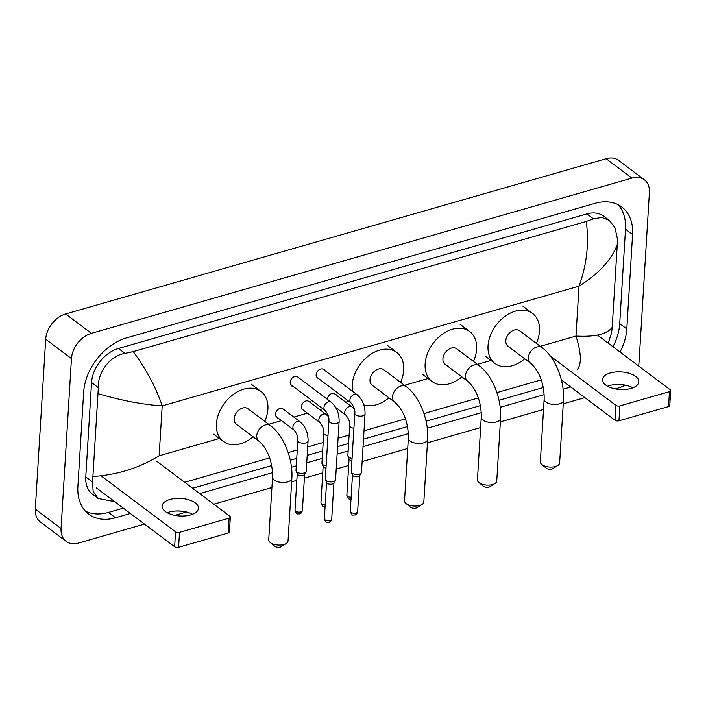 <?xml version="1.0" encoding="UTF-8"?>
<svg xmlns="http://www.w3.org/2000/svg" width="706" height="706" viewBox="0 0 706 706"><rect width="100%" height="100%" fill="white"/><g stroke="black" fill="none" stroke-linecap="round" stroke-linejoin="round"><path stroke-width="1.06" d="M144.509 524.09L78.569 543.029A22.76 16.061 -53.1 0 1 66.108 541.334L40.339 521.963A22.76 16.061 -53.1 0 1 35.3 509.15L45.696 339.215A22.76 16.061 -53.1 0 1 65.632 313.958L606.136 158.709A22.76 16.061 -53.1 0 1 618.597 160.394L644.366 179.774A22.76 16.061 -53.1 0 1 649.405 192.588L639.009 362.522A22.76 16.061 -53.1 0 1 638.542 365.955M66.108 541.334A22.76 16.061 -53.1 0 1 61.06 528.529L71.456 358.586A22.76 16.061 -53.1 0 1 91.392 333.338L631.905 178.089A22.76 16.061 -53.1 0 1 644.366 179.774M624.951 385.123A22.76 16.061 -53.1 0 1 619.074 387.779L615.244 388.874M584.868 397.602L563.256 403.806M543.532 409.471L500.36 421.87M480.636 427.536L427.448 442.821M407.724 448.486L362.125 461.583M348.685 465.439L336.206 469.022M322.757 472.888L304.374 478.165M296.829 480.336L291.64 481.827M271.916 487.493L213.794 504.19M186.578 512L174.876 515.362M620.018 352.02A48.926 34.532 126.9 0 0 626.813 328.925L632.585 234.516A48.926 34.532 126.9 0 0 621.748 206.973A48.926 34.532 126.9 0 0 594.955 203.346L126.515 337.892A48.926 34.532 126.9 0 0 83.652 392.192L77.881 486.602A48.926 34.532 126.9 0 0 88.718 514.136A48.926 34.532 126.9 0 0 115.51 517.772L130.416 513.491M199.701 493.591L272.56 472.658M291.49 467.222L296.291 465.845M306.731 462.845L322.218 458.397M337.115 454.117L348.146 450.949M363.043 446.669L408.359 433.652M427.298 428.215L481.271 412.71M500.21 407.274L544.167 394.645M563.097 389.209L570.775 387.003M612.932 346.699A48.926 34.532 126.9 0 0 619.727 323.595L625.507 229.185A48.926 34.532 126.9 0 0 617.962 204.634M85.417 511.153A48.926 34.532 126.9 0 0 108.424 512.441L123.329 508.161M192.614 488.261L271.651 465.563M290.29 460.206L296.749 458.353M307.189 455.352L322.677 450.905M337.574 446.624L348.596 443.456M363.502 439.176L407.459 426.548M426.097 421.2L480.371 405.606M499.01 400.258L543.267 387.541M561.905 382.193L563.688 381.672M577.208 369.538C581.77 364.296 581.356 353.132 575.972 336.056C594.779 337.115 606.851 334.229 612.199 327.39L617.256 244.655C611.449 259.949 598.706 273.787 579.026 286.159C586.748 265.024 589.166 243.464 586.271 221.455L593.472 218.86L601.768 217.43L609.304 220.396L603.718 216.195A30.72 21.683 126.9 0 0 586.898 213.918L118.458 348.464A30.72 21.683 126.9 0 0 91.542 382.555L85.77 476.965A30.72 21.683 126.9 0 0 92.574 494.262L98.16 498.454L93.157 491.517L92.565 482.074L98.337 387.665C97.534 372.574 109.924 355.603 125.024 353.406L133.257 351.579C146.883 370.5 156.529 388.6 162.195 405.888C143.177 404.67 121.873 400.62 98.275 393.727M612.199 327.39L611.546 333.011L608.21 343.142M541.167 379.89L496.883 392.607M478.271 397.955L423.971 413.548M405.359 418.896L364.014 430.775M349.117 435.055L338.086 438.214M323.189 442.494L307.71 446.942M297.261 449.943L288.172 452.555M269.551 457.903L184.672 482.286M114.699 501.675L98.16 498.454M586.271 221.455L133.257 351.579M609.304 220.396L615.05 227.897L617.318 238.602L617.256 244.655M93.21 476.462C117.24 474.864 139.214 467.972 159.141 455.785L162.195 405.888L579.026 286.159L575.972 336.056L540.302 346.302M626.204 385.344A22.76 11.014 3.5 0 0 614.555 384.629M607.592 386.235A18.206 8.807 -176.5 0 1 609.569 385.564A18.206 8.807 -176.5 0 1 615.173 384.576A18.206 8.807 -176.5 0 1 625.595 385.211A18.206 8.807 -176.5 0 1 632.92 387.788M630.952 388.459A18.206 8.807 3.5 0 0 638.815 381.814A18.206 8.807 3.5 0 0 629.337 373.359A18.206 8.807 3.5 0 0 610.337 372.953A18.206 8.807 3.5 0 0 602.474 379.59A18.206 8.807 3.5 0 0 611.943 388.044A18.206 8.807 3.5 0 0 630.952 388.459M670.7 390.612L669.791 405.518A2.842 1.377 -176.5 0 1 668.556 406.559L669.473 391.654A2.842 1.377 3.5 0 0 670.7 390.612A2.842 1.377 3.5 0 0 670.197 389.765L597.435 335.041M618.95 420.802A2.842 1.377 -176.5 0 1 615.005 420.264L615.914 405.359A2.842 1.377 3.5 0 0 619.868 405.897L618.95 420.802L668.556 406.559M561.367 379.925L615.005 420.264M619.868 405.897L669.473 391.654M615.914 405.359L550.256 355.983M557.872 465.439L552.93 468.599A3.98 1.924 -176.5 0 1 551.933 469.022A3.98 1.924 -176.5 0 1 546.303 468.193L541.784 464.451A9.672 4.677 3.5 0 0 555.463 466.481A9.672 4.677 3.5 0 0 557.872 465.439A9.672 4.677 3.5 0 0 559.637 462.951L563.467 400.337A9.672 4.677 -176.5 0 1 559.293 403.867A9.672 4.677 -176.5 0 1 549.197 403.647A9.672 4.677 -176.5 0 1 544.158 399.164L540.328 461.768A9.672 4.677 3.5 0 0 541.784 464.451M530.506 363.131A9.672 6.831 126.9 0 1 528.362 357.686A9.672 6.831 126.9 0 1 536.834 346.955A9.672 6.831 126.9 0 1 542.129 347.679L519.581 330.717A9.672 6.831 126.9 0 0 511.082 331.608A9.672 6.831 126.9 0 0 505.814 340.733A9.672 6.831 126.9 0 0 507.958 346.178L530.506 363.131C540.708 371.965 544.405 387.126 544.158 399.164M524.743 358.807A31.293 22.089 -53.1 0 1 494.968 363.458A31.293 22.089 -53.1 0 1 488.031 345.843A31.293 22.089 -53.1 0 1 505.064 316.323A31.293 22.089 -53.1 0 1 532.58 313.446A31.293 22.089 -53.1 0 1 539.508 331.052A31.293 22.089 -53.1 0 1 536.375 343.345M494.977 483.504L490.035 486.663A3.98 1.924 -176.5 0 1 489.037 487.087A3.98 1.924 -176.5 0 1 483.407 486.257L478.889 482.516A9.672 4.677 3.5 0 0 492.567 484.545A9.672 4.677 3.5 0 0 494.977 483.504A9.672 4.677 3.5 0 0 496.742 481.015L500.572 418.411A9.672 4.677 -176.5 0 1 496.397 421.932A9.672 4.677 -176.5 0 1 486.302 421.72A9.672 4.677 -176.5 0 1 481.263 417.228L477.432 479.833A9.672 4.677 3.5 0 0 478.889 482.516M467.61 381.196A9.672 6.831 126.9 0 1 465.466 375.76A9.672 6.831 126.9 0 1 473.938 365.02A9.672 6.831 126.9 0 1 479.233 365.743L456.685 348.79A9.672 6.831 126.9 0 0 448.186 349.673A9.672 6.831 126.9 0 0 442.918 358.798A9.672 6.831 126.9 0 0 445.062 364.243L467.61 381.196C477.812 390.039 481.51 405.191 481.263 417.228M461.848 376.872A31.293 22.089 -53.1 0 1 432.072 381.522A31.293 22.089 -53.1 0 1 425.136 363.908A31.293 22.089 -53.1 0 1 442.168 334.388A31.293 22.089 -53.1 0 1 469.684 331.511A31.293 22.089 -53.1 0 1 476.612 349.126A31.293 22.089 -53.1 0 1 473.479 361.41M422.064 504.446L417.122 507.605A3.98 1.924 -176.5 0 1 416.134 508.029A3.98 1.924 -176.5 0 1 410.495 507.199L405.976 503.457A9.672 4.677 3.5 0 0 419.655 505.487A9.672 4.677 3.5 0 0 422.064 504.446A9.672 4.677 3.5 0 0 423.829 501.957L427.659 439.353A9.672 4.677 -176.5 0 1 423.485 442.874A9.672 4.677 -176.5 0 1 413.389 442.662A9.672 4.677 -176.5 0 1 408.359 438.17L404.529 500.775A9.672 4.677 3.5 0 0 405.976 503.457M394.698 402.138A9.672 6.831 126.9 0 1 392.554 396.701A9.672 6.831 126.9 0 1 401.026 385.961A9.672 6.831 126.9 0 1 406.321 386.685L383.782 369.732A9.672 6.831 126.9 0 0 375.274 370.615A9.672 6.831 126.9 0 0 370.006 379.74A9.672 6.831 126.9 0 0 372.15 385.185L394.698 402.138C404.9 410.98 408.597 426.133 408.359 438.17M352.612 391.353A31.293 22.089 -53.1 0 1 352.223 384.849A31.293 22.089 -53.1 0 1 369.256 355.33A31.293 22.089 -53.1 0 1 396.772 352.453A31.293 22.089 -53.1 0 1 403.7 370.068A31.293 22.089 -53.1 0 1 400.567 382.352M388.935 397.813A31.293 22.089 -53.1 0 1 363.784 404.865M286.257 543.452L281.315 546.612A3.98 1.924 -176.5 0 1 280.326 547.044A3.98 1.924 -176.5 0 1 274.696 546.206L270.177 542.464A9.672 4.677 3.5 0 0 283.847 544.494A9.672 4.677 3.5 0 0 286.257 543.452A9.672 4.677 3.5 0 0 288.03 540.964L291.86 478.359A9.672 4.677 -176.5 0 1 287.677 481.88A9.672 4.677 -176.5 0 1 277.582 481.668A9.672 4.677 -176.5 0 1 272.551 477.177L268.721 539.781A9.672 4.677 3.5 0 0 270.177 542.464M258.89 441.153A9.672 6.831 126.9 0 1 256.746 435.708A9.672 6.831 126.9 0 1 265.218 424.977A9.672 6.831 126.9 0 1 270.513 425.692L247.974 408.739A9.672 6.831 126.9 0 0 239.466 409.621A9.672 6.831 126.9 0 0 234.207 418.755A9.672 6.831 126.9 0 0 236.342 424.191L258.89 441.153C269.101 449.987 272.79 465.139 272.551 477.177M253.136 436.82A31.293 22.089 -53.1 0 1 223.352 441.471A31.293 22.089 -53.1 0 1 216.424 423.856A31.293 22.089 -53.1 0 1 233.448 394.336A31.293 22.089 -53.1 0 1 260.964 391.459A31.293 22.089 -53.1 0 1 267.901 409.074A31.293 22.089 -53.1 0 1 264.759 421.358M351.023 402.976L317.268 377.586A5.118 3.618 -53.1 0 1 316.138 374.709A5.118 3.618 -53.1 0 1 318.918 369.873A5.118 3.618 -53.1 0 1 323.427 369.406L357.174 394.786A5.118 3.618 -53.1 0 0 354.103 394.495A5.118 3.618 -53.1 0 0 349.885 400.09A5.118 3.618 -53.1 0 0 351.023 402.976C353.935 406.568 355.206 410.027 354.818 413.354L351.253 471.687A5.118 2.48 -176.5 0 0 351.359 472.27A5.118 2.48 -176.5 0 0 352.153 473.214A5.118 2.48 -176.5 0 0 359.257 474.176A5.118 2.48 -176.5 0 0 361.304 472.87A5.118 2.48 -176.5 0 0 361.472 472.314L365.037 413.981A5.118 2.48 -176.5 0 1 362.831 415.843A5.118 2.48 -176.5 0 1 362.557 415.913A5.118 2.48 -176.5 0 1 357.342 415.684A5.118 2.48 -176.5 0 1 354.818 413.354M361.304 472.87L359.742 475.615A3.698 1.791 -176.5 0 1 358.277 476.559A3.698 1.791 -176.5 0 1 353.141 475.853A3.698 1.791 -176.5 0 1 352.559 475.173L351.359 472.27M325.095 410.424L291.34 385.035A5.118 3.618 -53.1 0 1 290.21 382.158A5.118 3.618 -53.1 0 1 292.999 377.322A5.118 3.618 -53.1 0 1 297.5 376.854L331.246 402.235A5.118 3.618 -53.1 0 0 328.184 401.943A5.118 3.618 -53.1 0 0 323.957 407.538A5.118 3.618 -53.1 0 0 325.095 410.424C328.008 414.016 329.278 417.475 328.89 420.802L325.325 479.136A5.118 2.48 -176.5 0 0 325.431 479.709A5.118 2.48 -176.5 0 0 326.225 480.654A5.118 2.48 -176.5 0 0 333.338 481.624A5.118 2.48 -176.5 0 0 335.376 480.318A5.118 2.48 -176.5 0 0 335.544 479.762L339.118 421.42A5.118 2.48 -176.5 0 1 336.903 423.291A5.118 2.48 -176.5 0 1 336.63 423.362A5.118 2.48 -176.5 0 1 331.423 423.132A5.118 2.48 -176.5 0 1 328.89 420.802M335.376 480.318L333.823 483.063A3.698 1.791 -176.5 0 1 332.349 483.998A3.698 1.791 -176.5 0 1 327.213 483.301A3.698 1.791 -176.5 0 1 326.64 482.622L325.431 479.709M327.363 399.314A5.118 3.618 -53.1 0 1 327.372 399.208A5.118 3.618 -53.1 0 1 330.161 394.38A5.118 3.618 -53.1 0 1 334.662 393.904L352.047 406.983A5.118 3.618 -53.1 0 0 348.985 406.691A5.118 3.618 -53.1 0 0 344.757 412.286A5.118 3.618 -53.1 0 0 345.896 415.172C348.808 418.764 350.079 422.223 349.699 425.55L347.855 455.661A5.118 2.48 -176.5 0 0 347.961 456.235A5.118 2.48 -176.5 0 0 348.755 457.179A5.118 2.48 -176.5 0 0 352.065 458.37M351.923 460.656A3.698 1.791 -176.5 0 1 349.744 459.827A3.698 1.791 -176.5 0 1 349.17 459.147L347.961 456.235M319.968 422.62L302.583 409.542A5.118 3.618 -53.1 0 1 301.444 406.656A5.118 3.618 -53.1 0 1 304.233 401.82A5.118 3.618 -53.1 0 1 308.734 401.352L326.128 414.431A5.118 3.618 -53.1 0 0 323.057 414.14A5.118 3.618 -53.1 0 0 318.838 419.735A5.118 3.618 -53.1 0 0 319.968 422.62C322.889 426.212 324.151 429.672 323.772 432.999L321.927 463.11A5.118 2.48 -176.5 0 0 322.033 463.683A5.118 2.48 -176.5 0 0 322.827 464.627A5.118 2.48 -176.5 0 0 326.137 465.819M326.004 468.104A3.698 1.791 -176.5 0 1 323.816 467.275A3.698 1.791 -176.5 0 1 323.242 466.595L322.033 463.683M294.04 430.06L276.655 416.981A5.118 3.618 -53.1 0 1 275.516 414.104A5.118 3.618 -53.1 0 1 278.305 409.268A5.118 3.618 -53.1 0 1 282.806 408.8L300.2 421.879A5.118 3.618 -53.1 0 0 297.129 421.588A5.118 3.618 -53.1 0 0 292.911 427.183A5.118 3.618 -53.1 0 0 294.04 430.06C296.961 433.652 298.223 437.111 297.844 440.438L295.999 470.549A5.118 2.48 -176.5 0 0 296.105 471.131A5.118 2.48 -176.5 0 0 296.899 472.076A5.118 2.48 -176.5 0 0 301.983 473.355A5.118 2.48 -176.5 0 0 306.051 471.74A5.118 2.48 -176.5 0 0 306.227 471.176L308.063 441.065A5.118 2.48 -176.5 0 1 305.583 443.006A5.118 2.48 -176.5 0 1 298.744 441.965A5.118 2.48 -176.5 0 1 297.844 440.438M306.051 471.74L304.498 474.476A3.698 1.791 -176.5 0 1 303.024 475.42A3.698 1.791 -176.5 0 1 297.888 474.723A3.698 1.791 -176.5 0 1 297.314 474.035L296.105 471.131M185.846 511.832A22.76 11.014 3.5 0 0 174.197 511.118M167.234 512.724A18.206 8.807 -176.5 0 1 169.202 512.053A18.206 8.807 -176.5 0 1 174.814 511.056A18.206 8.807 -176.5 0 1 185.237 511.7A18.206 8.807 -176.5 0 1 192.561 514.268M190.585 514.939A18.206 8.807 3.5 0 0 198.448 508.302A18.206 8.807 3.5 0 0 188.979 499.848A18.206 8.807 3.5 0 0 169.978 499.442A18.206 8.807 3.5 0 0 162.106 506.078A18.206 8.807 3.5 0 0 171.584 514.533A18.206 8.807 3.5 0 0 190.585 514.939M230.341 517.101L229.424 532.006A2.842 1.377 -176.5 0 1 228.197 533.048L229.106 518.133A2.842 1.377 3.5 0 0 230.341 517.101A2.842 1.377 3.5 0 0 229.838 516.254L156.864 461.371M178.592 547.291A2.842 1.377 -176.5 0 1 174.638 546.753L175.556 531.847A2.842 1.377 3.5 0 0 179.5 532.386L178.592 547.291L228.197 533.048M96.387 487.899L174.638 546.753M179.5 532.386L229.106 518.133M175.556 531.847L101.073 475.835M159.141 455.785L220.157 438.258M268.686 424.315L281.509 420.635M293.837 417.096L307.428 413.186M319.756 409.648L322.871 408.748M345.684 402.199L348.799 401.308M404.494 385.308L428.877 378.301M477.406 364.367L491.773 360.236M91.392 333.338L65.632 313.958M71.456 358.586L45.696 339.215M61.06 528.529L35.3 509.15M631.905 178.089L606.136 158.709M625.507 229.185L632.585 234.516M619.727 323.595L626.813 328.925M108.424 512.441L115.51 517.772M85.77 476.965L92.565 482.074M91.542 382.555L98.337 387.665M118.458 348.464L125.024 353.406M586.898 213.918L593.472 218.86M350.255 511.232C352.188 516.721 352.718 514.656 354.968 515.009C356.053 514.992 356.936 513.88 357.642 511.682A3.698 1.791 -176.5 0 1 356.045 513.024A3.698 1.791 -176.5 0 1 352.179 512.944A3.698 1.791 -176.5 0 1 350.255 511.232L352.479 474.962M354.968 515.009A3.698 1.915 -106 0 0 356.045 513.024M324.336 518.672C326.26 524.17 326.79 522.105 329.04 522.458C330.126 522.44 331.017 521.328 331.714 519.122A3.698 1.791 -176.5 0 1 330.117 520.472A3.698 1.791 -176.5 0 1 326.26 520.393A3.698 1.791 -176.5 0 1 324.336 518.672L326.551 482.41M329.04 522.458A3.698 1.915 -106 0 0 330.117 520.472M353.909 428.26A5.118 2.48 -176.5 0 1 350.591 427.068A5.118 2.48 -176.5 0 1 349.699 425.55M351.111 497.227A3.698 1.791 -176.5 0 1 346.858 495.197L349.082 458.935M327.981 435.708A5.118 2.48 -176.5 0 1 324.672 434.517A5.118 2.48 -176.5 0 1 323.772 432.999M325.192 504.666A3.698 1.791 -176.5 0 1 320.939 502.646L323.154 466.384M295.011 510.094C296.935 515.583 297.473 513.518 299.723 513.871C300.8 513.853 301.691 512.75 302.389 510.544A3.698 1.791 -176.5 0 1 300.791 511.894A3.698 1.791 -176.5 0 1 296.935 511.815A3.698 1.791 -176.5 0 1 295.011 510.094L297.226 473.832M299.723 513.871A3.698 1.915 -106 0 0 300.791 511.894M542.129 347.679C555.534 357.51 564.747 381.346 563.467 400.337M532.58 313.446L522.917 306.175M494.968 363.458L485.304 356.186M479.233 365.743C492.638 375.583 501.851 399.411 500.572 418.411M469.684 331.511L460.021 324.239M432.072 381.522L422.409 374.259M406.321 386.685C419.726 396.525 428.939 420.352 427.659 439.353M396.772 352.453L387.109 345.181M270.513 425.692C283.918 435.531 293.14 459.359 291.86 478.359M260.964 391.459L251.301 384.196M223.352 441.471L213.689 434.208M365.037 413.981C365.178 406.021 362.557 399.622 357.174 394.786M324.725 370.385L324.778 369.732M318.565 378.566L317.956 378.795M357.642 511.682L359.857 475.412M339.118 421.42C339.251 413.469 336.63 407.071 331.246 402.235M298.797 377.825L298.85 377.18M292.637 386.014L292.037 386.244M331.714 519.122L333.929 482.86M354.377 409.189L352.047 406.983M335.756 407.547L345.896 415.172M335.959 394.883L336.012 394.239M346.858 495.197C348.79 500.695 349.32 498.63 351.57 498.983M328.458 416.637L326.128 414.431M310.031 402.332L310.084 401.679M303.88 410.513L303.271 410.742M320.939 502.646C322.863 508.143 323.392 506.078 325.642 506.423M308.063 441.065C308.204 433.113 305.583 426.715 300.2 421.879M284.103 409.78L284.156 409.127M277.952 417.961L277.343 418.19M302.389 510.544L304.613 474.282"/></g></svg>
